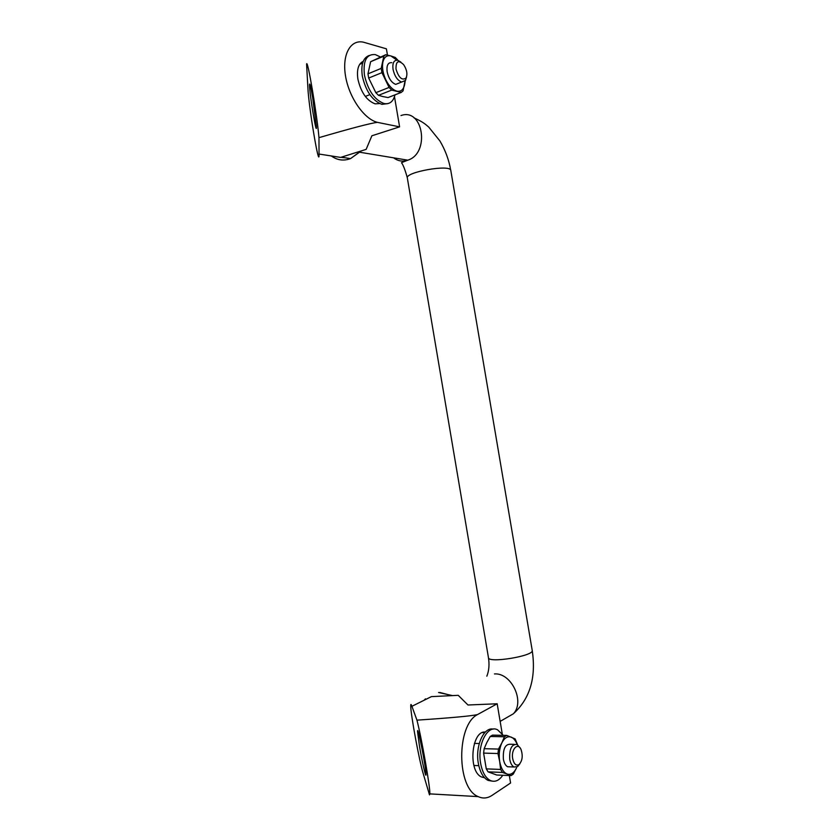 <?xml version="1.0" encoding="UTF-8"?>
<svg xmlns="http://www.w3.org/2000/svg" width="840" height="840" viewBox="0 0 840 840"><rect width="100%" height="100%" fill="white"/><g stroke="black" fill="none" stroke-linecap="round" stroke-linejoin="round"><path stroke-width="1.26" d="M511.014 775.614L507.119 774.05C510.825 775.152 513.954 773.105 516.516 767.918L513.25 774.144L511.014 775.614L496.713 775.005L488.061 771.845L486.276 768.873L483.609 753.102L484.155 748.692L486.822 742.55L490.203 736.481L492.492 735.137L506.699 735.399L515.13 738.896L517.545 744.702M370.619 61.709L367.973 73.836L381.213 68.397L383.806 56.196L370.619 61.709L385.728 54.726L383.806 56.196M488.061 771.845L502.425 772.443L500.64 769.44L499.674 761.492C500.966 768.254 503.444 772.443 507.119 774.05L502.425 772.443M486.276 768.873L500.64 769.44M483.609 753.102L497.952 753.533L498.477 749.081L501.848 742.896C499.38 748.367 498.656 754.572 499.674 761.492L497.952 753.533M484.155 748.692L498.477 749.081M490.203 736.481L504.441 736.764L506.699 735.399M517.167 744.481C515.697 740.681 513.744 738.245 511.308 737.163C507.654 735.882 504.504 737.793 501.848 742.896L504.441 736.764M367.973 73.836L368.687 78.057L375.848 92.683L378.483 95.319L382.956 96.579L388.048 97.566L401.205 92.431L403.064 90.888L404.954 81.133M397.856 60.165L395.294 57.456L390.883 55.955C386.81 54.999 384.132 57.057 382.862 62.139C381.895 67.536 382.904 73.469 385.875 79.926C389.056 86.173 392.711 89.922 396.837 91.14C400.858 91.896 403.452 89.743 404.607 84.704L405.248 80.787M378.483 95.319L391.713 90.101L389.088 87.433L381.938 72.65L368.687 78.057M375.848 92.683L389.088 87.433M381.213 68.397L381.938 72.65M385.728 54.726L390.883 55.955L396.974 60.144M401.205 92.431L391.713 90.101M431.424 696.623L411.915 706.293L431.413 696.623L458.241 695.331L467.975 705.001L497.175 703.773L502.247 733.835M509.324 775.541L510.584 782.996L492.009 795.407C487.473 798.378 482.864 798.788 478.181 796.614C456.445 788.277 456.288 725.225 477.435 714.609L497.175 703.773M484.523 777.725L481.646 777.01C467.786 771.635 471.45 730.264 485.363 732.05M394.485 96.695L399.599 126.861L377.412 122.357C364.287 119.154 349.251 97.913 345.597 76.43C341.775 54.904 350.375 39.218 363.447 42.179L386.4 48.825L387.461 55.093M340.61 157.405L319.043 154.046L340.62 157.405L366.135 149.384L371.889 135.776L399.599 126.861M379.638 103.572L375.133 103.845C366.723 100.674 360.98 92.431 357.893 79.107C356.601 69.647 358.386 63.714 363.248 61.309M377.412 122.357C370.818 123.123 351.341 128.226 318.969 137.666C317.037 114.723 307.545 58.317 306.59 64.071L307.87 87.602C308.627 106.607 319.526 171.454 319.043 154.025L318.969 137.666M423.245 773.693L429.503 794.881L429.839 793.884C430.385 788.077 421.712 738.601 416.945 720.153L411.915 706.314C411.075 703.931 410.687 703.857 410.729 706.094C410.676 714.263 419.349 761.334 423.234 773.661L423.245 773.693M416.945 720.153C450.744 717.896 470.904 716.048 477.435 714.609M419.401 745.658C421.911 760.83 425.995 778.89 425.995 774.543C426.332 768.999 417.365 723.545 417.532 731.482L419.401 745.658M312.669 97.639C310.601 85.754 309.54 81.648 309.498 85.344C309.677 94.973 316.817 137.686 316.407 126.693L312.669 97.639M393.645 157.836C397.95 161.123 402.665 161.9 407.788 160.178C430.259 153.321 423.255 107.447 400.974 115.552M532.224 650.412L532.235 650.496C534.145 656.009 487.778 663.548 488.45 657.636C489.531 664.587 488.995 670.782 486.843 676.19M450.818 170.52L450.796 170.425C450.681 164.01 404.67 172.127 407.348 178.08L488.45 657.636M504.956 718.63L513.324 713.811M504.893 718.662L513.387 713.779C525.21 701.526 511.298 672.557 494.456 673.932M369.254 55.471C363.122 57.698 360.812 64.554 362.313 76.052C365.841 91.277 372.372 100.706 381.895 104.349L387.891 103.624M380.394 56.963L375.27 54.579C366.513 53.928 362.901 60.795 364.445 75.18C367.973 90.426 374.493 99.876 384.006 103.53C389.613 104.549 393.278 101.661 394.989 94.857M391.85 62.675C388.006 62.349 386.431 65.384 387.135 71.757C388.689 78.519 391.545 82.73 395.724 84.378L399.567 82.856M400.858 62.097L397.719 60.26C393.887 59.924 392.332 62.958 393.036 69.363C394.59 76.146 397.446 80.377 401.604 82.047L405.5 80.43L406.529 77.007M395.997 69.038C398.727 77.795 402.087 80.787 406.056 78.005C407.683 74.162 406.896 69.731 403.683 64.701C398.412 59.651 395.85 61.099 395.997 69.038M493.195 729.12C483.767 726.81 475.083 746.109 478.328 763.319C479.987 772.107 483.21 777.798 487.988 780.381L492.272 781.158M503.276 735.336L497.564 729.813C487.662 724.29 477.046 744.576 480.638 763.392C482.296 772.202 485.51 777.903 490.287 780.486C494.897 782.428 499.055 780.696 502.772 775.268M514.269 744.356L510.709 744.272C505.281 743.862 502.845 748.828 503.381 759.171C504.116 763.077 505.523 765.607 507.623 766.752L510.384 766.857M512.694 758.72C513.933 764.053 516.023 766.017 518.973 764.621C522.428 760.861 523.1 755.8 521 749.417C517.829 741.909 510.899 749.511 512.694 758.72M520.044 747.852L517.052 744.429C511.644 744.02 509.219 748.997 509.765 759.381C510.5 763.308 511.917 765.839 514.006 766.994L517.545 766.658L519.865 763.812M331.317 155.957C337.239 160.262 343.644 161.144 350.532 158.613L360.832 151.053M425.429 698.827L424.305 700.14M451.941 695.635L439.856 692.465M340.756 157.353L345.419 157.815M429.839 793.884L478.181 796.614M341.334 157.174L350.532 158.613L361.389 150.875M360.077 152.292L407.788 160.178L401.499 162.687C403.253 165.028 405.185 170.069 407.316 177.786M414.015 117.873C422.846 121.863 425.407 124.173 428.736 127.092L439.845 140.868C445.294 150.077 448.928 159.873 450.744 170.258M450.796 170.425L532.235 650.496M532.245 650.664C536.225 677.702 529.956 698.712 513.45 713.696M500.147 721.392L513.387 713.779M438.575 692.517L452.55 695.604M362.628 63.084L359.709 64.312M310.17 85.061L309.498 85.344M482.454 732.617L484.775 732.659M369.852 94.636L365.306 96.442M384.006 103.53L381.895 104.349M401.604 82.047L395.724 84.378M406.056 78.005L405.5 80.43M479.262 743.516L474.39 743.4M478.8 765.671L473.886 765.481M490.287 780.486L487.988 780.381M518.973 764.621L517.545 766.658M514.006 766.994L507.623 766.752"/></g></svg>
